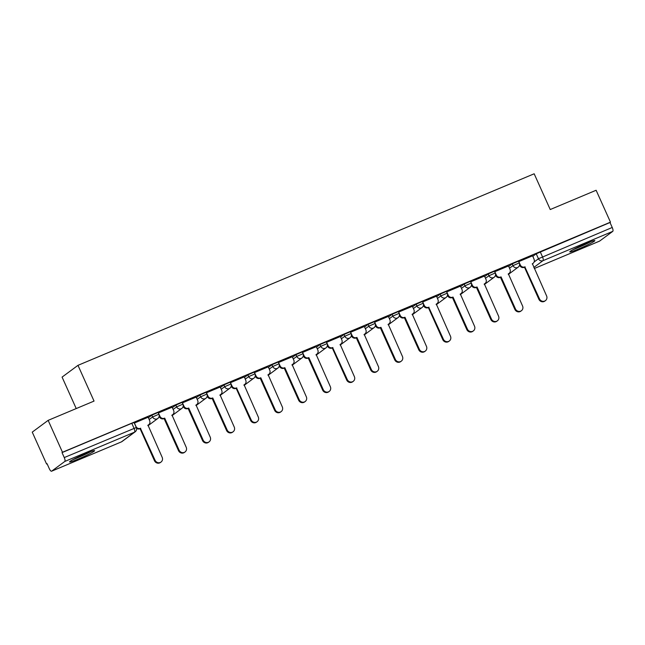 <?xml version="1.0" encoding="UTF-8"?>
<svg xmlns="http://www.w3.org/2000/svg" width="645" height="645" viewBox="0 0 645 645"><rect width="100%" height="100%" fill="white"/><g stroke="black" fill="none" stroke-linecap="round" stroke-linejoin="round"><path stroke-width="0.97" d="M158.106 412.461L151.809 415.195L152.599 416.96L158.896 414.219L158.106 412.461M182.132 402.367L175.835 405.108L176.625 406.874L182.922 404.133L182.132 402.367M206.158 392.281L199.861 395.022L200.651 396.788L206.948 394.047L206.158 392.281M230.184 382.195L223.888 384.936L224.678 386.694L230.975 383.96L230.184 382.195M254.211 372.109L247.914 374.842L248.704 376.607L255.001 373.866L254.211 372.109M278.237 362.014L271.94 364.756L272.73 366.521L279.027 363.78L278.237 362.014M302.263 351.928L295.966 354.669L296.756 356.427L303.053 353.694L302.263 351.928M326.289 341.842L319.993 344.575L320.783 346.341L327.079 343.6L326.289 341.842M350.316 331.748L344.019 334.489L344.809 336.255L351.106 333.513L350.316 331.748M374.342 321.661L368.045 324.403L368.835 326.168L375.132 323.427L374.342 321.661M398.368 311.575L392.071 314.317L392.861 316.074L399.158 313.341L398.368 311.575M422.394 301.489L416.098 304.222L416.888 305.988L423.185 303.247L422.394 301.489M446.421 291.395L440.124 294.136L440.914 295.902L447.211 293.161L446.421 291.395M470.447 281.309L464.15 284.05L464.94 285.808L471.237 283.074L470.447 281.309M494.473 271.222L488.176 273.956L488.966 275.721L495.263 272.988L494.473 271.222M518.499 261.136L512.203 263.869L512.993 265.635L519.29 262.894L518.499 261.136M578.702 248.922A13.747 1.016 155.8 0 0 594.859 240.609A13.747 1.016 155.8 0 0 585.934 243.568A13.747 1.016 155.8 0 0 569.777 251.881A13.747 1.016 155.8 0 0 578.702 248.922M78.464 458.974A13.747 1.016 155.8 0 0 94.621 450.662A13.747 1.016 155.8 0 0 85.696 453.62A13.747 1.016 155.8 0 0 69.547 461.933A13.747 1.016 155.8 0 0 78.464 458.974M48.149 420.355L94.041 401.085L77.981 365.336L534.165 173.787L550.233 209.536L596.125 190.259L610.468 222.162L62.484 452.258L48.149 420.355L32.25 432.126L46.585 464.029L47.109 463.811M76.223 408.567L62.081 377.099L77.981 365.336M46.585 464.029L47.053 463.682L49.286 468.649A3.523 1.121 -112.8 0 0 51.576 471.213A3.523 1.121 -112.8 0 0 51.656 471.173L64.774 461.465A3.523 1.121 -112.8 0 0 64.258 457.571L136.313 427.514L134.079 422.548L131.79 423.305L134.023 428.28A3.523 1.121 -112.8 0 1 134.539 432.166L64.774 461.465M62.484 452.258L62.025 452.605L64.258 457.571M532.754 256.355L536.229 253.783L538.462 258.75L612.234 227.475A3.523 1.121 67.2 0 1 612.75 231.37L599.632 241.077A3.523 1.121 67.2 0 1 599.56 241.125A3.523 1.121 67.2 0 1 599.471 241.149M612.234 227.475L610.001 222.509L610.468 222.162M518.814 261.596L520.33 264.982A3.523 3.33 53.5 0 0 524.853 266.893L539.494 298.861A4.055 3.83 53.5 0 0 545.444 300.626A4.055 3.83 53.5 0 0 546.581 295.886L532.399 263.724A3.523 3.33 53.5 0 0 534.036 259.226L532.649 255.791L518.733 261.652M508.51 265.966L494.707 271.739M484.484 276.052L470.681 281.833M460.457 286.138L446.654 291.919M422.709 301.957L424.225 305.335A3.523 3.33 53.5 0 0 428.748 307.246L443.389 339.214A4.055 3.83 53.5 0 0 449.339 340.979A4.055 3.83 53.5 0 0 450.476 336.239L436.294 304.077A3.523 3.33 53.5 0 0 437.931 299.578L436.544 296.144L422.628 302.005M412.405 306.319L398.602 312.091M388.379 316.405L374.576 322.186M364.352 326.491L350.549 332.272M326.604 342.31L328.12 345.688A3.523 3.33 53.5 0 0 332.643 347.599L347.284 379.566A4.055 3.83 53.5 0 0 353.242 381.332A4.055 3.83 53.5 0 0 354.371 376.591L340.189 344.43A3.523 3.33 53.5 0 0 341.834 339.931L340.439 336.497L326.523 342.358M316.3 346.671L302.497 352.452M292.274 356.758L278.471 362.538M268.247 366.844L254.444 372.625M230.499 382.662L232.015 386.041A3.523 3.33 53.5 0 0 236.538 387.951L251.179 419.919A4.055 3.83 53.5 0 0 257.137 421.685A4.055 3.83 53.5 0 0 258.266 416.944L244.084 384.783A3.523 3.33 53.5 0 0 245.729 380.284L244.334 376.849L230.418 382.711M220.195 387.024L206.392 392.805M196.169 397.11L182.366 402.891M172.142 407.205L158.339 412.977M134.394 423.015L135.918 426.393A3.523 3.33 53.5 0 0 140.433 428.304L155.074 460.272A4.055 3.83 53.5 0 0 161.032 462.046A4.055 3.83 53.5 0 0 162.161 457.297L147.979 425.136A3.523 3.33 53.5 0 0 149.624 420.637L148.229 417.202L134.313 423.064M148.334 417.775L151.809 415.195M172.36 407.68L175.835 405.108M196.386 397.594L199.861 395.022M220.413 387.508L223.888 384.936M244.439 377.414L247.914 374.842M268.465 367.328L271.94 364.756M292.491 357.241L295.966 354.669M316.518 347.155L319.993 344.575M340.544 337.061L344.019 334.489M364.57 326.975L368.045 324.403M388.596 316.889L392.071 314.317M412.623 306.794L416.098 304.222M436.649 296.708L440.124 294.136M460.675 286.622L464.15 284.05M484.701 276.536L488.176 273.956M508.728 266.441L512.203 263.869M62.025 452.605L131.79 423.305M610.001 222.509L536.229 253.783M525.086 266.796L524.248 267.336A3.523 3.33 -126.5 0 1 519.733 265.426L519.539 264.998M533.052 263.345L532.456 263.797A3.523 3.33 -126.5 0 1 532.23 263.95M545.444 300.626L544.848 301.07A4.055 3.83 -126.5 0 1 538.889 299.304L524.482 267.24M494.788 271.69L496.303 275.068A3.523 3.33 53.5 0 0 500.826 276.979L500.222 277.423A3.523 3.33 -126.5 0 1 495.707 275.512L495.513 275.084M501.06 276.882L515.468 308.947A4.055 3.83 53.5 0 0 521.418 310.713A4.055 3.83 53.5 0 0 522.555 305.972L508.373 273.811A3.523 3.33 53.5 0 0 509.026 273.44L508.429 273.883A3.523 3.33 -126.5 0 1 508.204 274.036M521.418 310.713L520.821 311.164A4.055 3.83 -126.5 0 1 514.863 309.39L500.456 277.326M509.026 273.44A3.523 3.33 53.5 0 0 510.01 269.312L508.494 265.933M470.761 281.776L472.277 285.155A3.523 3.33 53.5 0 0 476.8 287.065L476.195 287.517A3.523 3.33 -126.5 0 1 471.68 285.598L471.487 285.171M477.034 286.969L491.442 319.033A4.055 3.83 53.5 0 0 497.392 320.807A4.055 3.83 53.5 0 0 498.529 316.058L484.347 283.897A3.523 3.33 53.5 0 0 485 283.526L484.403 283.969A3.523 3.33 -126.5 0 1 484.177 284.123M497.392 320.807L496.795 321.25A4.055 3.83 -126.5 0 1 490.837 319.477L476.429 287.42M485 283.526A3.523 3.33 53.5 0 0 485.983 279.398L484.468 276.02M589.756 242.036A11.892 0.879 -24.2 0 1 589.183 242.343A11.892 0.879 -24.2 0 1 574.227 249.01M573.066 249.631A13.658 1.008 155.8 0 0 590.28 241.956A13.658 1.008 155.8 0 0 590.989 241.577M89.526 452.081A11.892 0.879 -24.2 0 1 88.945 452.387A11.892 0.879 -24.2 0 1 73.99 459.063M72.829 459.675A13.658 1.008 155.8 0 0 90.05 452A13.658 1.008 155.8 0 0 90.752 451.621M446.735 291.863L448.251 295.241A3.523 3.33 53.5 0 0 452.774 297.16L452.169 297.603A3.523 3.33 -126.5 0 1 447.654 295.692L447.461 295.265M453.008 297.063L467.415 329.119A4.055 3.83 53.5 0 0 473.365 330.893A4.055 3.83 53.5 0 0 474.502 326.144L460.32 293.991A3.523 3.33 53.5 0 0 460.973 293.612L460.377 294.064A3.523 3.33 -126.5 0 1 460.151 294.217M473.365 330.893L472.769 331.337A4.055 3.83 -126.5 0 1 466.811 329.571L452.403 297.506M460.973 293.612A3.523 3.33 53.5 0 0 461.957 289.484L460.441 286.106M428.981 307.149L428.143 307.689A3.523 3.33 -126.5 0 1 423.628 305.778L423.434 305.351M436.947 303.706L436.351 304.15A3.523 3.33 -126.5 0 1 436.125 304.303M449.339 340.979L448.743 341.431A4.055 3.83 -126.5 0 1 442.784 339.657L428.377 307.592M398.683 312.043L400.198 315.421A3.523 3.33 53.5 0 0 404.721 317.332L404.117 317.775A3.523 3.33 -126.5 0 1 399.602 315.865L399.408 315.437M404.955 317.235L419.363 349.3A4.055 3.83 53.5 0 0 425.313 351.074A4.055 3.83 53.5 0 0 426.45 346.325L412.268 314.163A3.523 3.33 53.5 0 0 412.921 313.793L412.324 314.236A3.523 3.33 -126.5 0 1 412.099 314.389M425.313 351.074L424.716 351.517A4.055 3.83 -126.5 0 1 418.758 349.743L404.351 317.679M412.921 313.793A3.523 3.33 53.5 0 0 413.905 309.664L412.389 306.286M374.656 322.129L376.172 325.507A3.523 3.33 53.5 0 0 380.695 327.418L380.09 327.87A3.523 3.33 -126.5 0 1 375.575 325.959L375.382 325.531M380.929 327.321L395.337 359.386A4.055 3.83 53.5 0 0 401.287 361.16A4.055 3.83 53.5 0 0 402.424 356.411L388.242 324.25A3.523 3.33 53.5 0 0 388.903 323.879L388.298 324.322A3.523 3.33 -126.5 0 1 388.072 324.475M401.287 361.16L400.69 361.603A4.055 3.83 -126.5 0 1 394.732 359.837L380.324 327.773M388.903 323.879A3.523 3.33 53.5 0 0 389.878 319.751L388.363 316.373M350.63 332.215L352.146 335.594A3.523 3.33 53.5 0 0 356.669 337.512L356.064 337.956A3.523 3.33 -126.5 0 1 351.549 336.045L351.356 335.618M356.903 337.416L371.31 369.472A4.055 3.83 53.5 0 0 377.261 371.246A4.055 3.83 53.5 0 0 378.397 366.505L364.215 334.344A3.523 3.33 53.5 0 0 364.877 333.965L364.272 334.416A3.523 3.33 -126.5 0 1 364.046 334.57M377.261 371.246L376.664 371.689A4.055 3.83 -126.5 0 1 370.706 369.924L356.298 337.859M364.877 333.965A3.523 3.33 53.5 0 0 365.852 329.845L364.336 326.467M332.876 347.502L332.038 348.042A3.523 3.33 -126.5 0 1 327.523 346.131L327.329 345.704M340.85 344.059L340.246 344.503A3.523 3.33 -126.5 0 1 340.02 344.656M353.242 381.332L352.638 381.784A4.055 3.83 -126.5 0 1 346.679 380.01L332.272 347.945M302.578 352.396L304.093 355.774A3.523 3.33 53.5 0 0 308.616 357.685L308.012 358.136A3.523 3.33 -126.5 0 1 303.497 356.217L303.303 355.79M308.85 357.588L323.258 389.653A4.055 3.83 53.5 0 0 329.216 391.426A4.055 3.83 53.5 0 0 330.345 386.678L316.163 354.516A3.523 3.33 53.5 0 0 316.824 354.145L316.219 354.589A3.523 3.33 -126.5 0 1 315.994 354.742M329.216 391.426L328.611 391.87A4.055 3.83 -126.5 0 1 322.653 390.096L308.245 358.039M316.824 354.145A3.523 3.33 53.5 0 0 317.808 350.017L316.284 346.639M278.551 362.482L280.067 365.86A3.523 3.33 53.5 0 0 284.59 367.779L283.985 368.222A3.523 3.33 -126.5 0 1 279.47 366.312L279.277 365.884M284.824 367.682L299.232 399.739A4.055 3.83 53.5 0 0 305.19 401.512A4.055 3.83 53.5 0 0 306.319 396.764L292.137 364.61A3.523 3.33 53.5 0 0 292.798 364.231L292.193 364.683A3.523 3.33 -126.5 0 1 291.967 364.836M305.19 401.512L304.585 401.956A4.055 3.83 -126.5 0 1 298.627 400.19L284.219 368.126M292.798 364.231A3.523 3.33 53.5 0 0 293.781 360.103L292.258 356.725M254.525 372.568L256.041 375.954A3.523 3.33 53.5 0 0 260.564 377.865L259.959 378.309A3.523 3.33 -126.5 0 1 255.444 376.398L255.251 375.971M260.798 377.768L275.205 409.833A4.055 3.83 53.5 0 0 281.164 411.599A4.055 3.83 53.5 0 0 282.292 406.858L268.11 374.697A3.523 3.33 53.5 0 0 268.772 374.326L268.167 374.769A3.523 3.33 -126.5 0 1 267.941 374.922M281.164 411.599L280.559 412.05A4.055 3.83 -126.5 0 1 274.601 410.276L260.193 378.212M268.772 374.326A3.523 3.33 53.5 0 0 269.755 370.198L268.231 366.82M236.771 387.855L235.941 388.395A3.523 3.33 -126.5 0 1 231.418 386.484L231.224 386.057M244.745 384.412L244.141 384.855A3.523 3.33 -126.5 0 1 243.915 385.009M257.137 421.685L256.533 422.136A4.055 3.83 -126.5 0 1 250.574 420.363L236.167 388.298M206.473 392.749L207.996 396.127A3.523 3.33 53.5 0 0 212.511 398.038L211.915 398.489A3.523 3.33 -126.5 0 1 207.392 396.57L207.198 396.151M212.745 397.941L227.153 430.005A4.055 3.83 53.5 0 0 233.111 431.779A4.055 3.83 53.5 0 0 234.24 427.03L220.058 394.869A3.523 3.33 53.5 0 0 220.719 394.498L220.114 394.942A3.523 3.33 -126.5 0 1 219.889 395.095M233.111 431.779L232.506 432.223A4.055 3.83 -126.5 0 1 226.548 430.449L212.141 398.392M220.719 394.498A3.523 3.33 53.5 0 0 221.703 390.37L220.179 386.992M182.446 402.835L183.97 406.213A3.523 3.33 53.5 0 0 188.485 408.132L187.888 408.575A3.523 3.33 -126.5 0 1 183.365 406.664L183.172 406.237M188.719 408.035L203.127 440.092A4.055 3.83 53.5 0 0 209.085 441.865A4.055 3.83 53.5 0 0 210.214 437.116L196.032 404.963A3.523 3.33 53.5 0 0 196.693 404.584L196.088 405.036A3.523 3.33 -126.5 0 1 195.862 405.189M209.085 441.865L208.48 442.309A4.055 3.83 -126.5 0 1 202.522 440.543L188.114 408.478M196.693 404.584A3.523 3.33 53.5 0 0 197.676 400.464L196.153 397.078M158.42 412.929L159.944 416.307A3.523 3.33 53.5 0 0 164.459 418.218L163.862 418.661A3.523 3.33 -126.5 0 1 159.339 416.751L159.146 416.323M164.693 418.121L179.1 450.186A4.055 3.83 53.5 0 0 185.059 451.951A4.055 3.83 53.5 0 0 186.187 447.211L172.005 415.049A3.523 3.33 53.5 0 0 172.667 414.679L172.062 415.122A3.523 3.33 -126.5 0 1 171.836 415.275M185.059 451.951L184.454 452.403A4.055 3.83 -126.5 0 1 178.496 450.629L164.088 418.565M172.667 414.679A3.523 3.33 53.5 0 0 173.65 410.551L172.126 407.172M140.666 428.207L139.836 428.756A3.523 3.33 -126.5 0 1 136.571 428.361M148.64 424.765L148.036 425.208A3.523 3.33 -126.5 0 1 147.81 425.361M161.032 462.046L160.428 462.489A4.055 3.83 -126.5 0 1 154.469 460.715L140.062 428.659M51.656 471.173L121.421 441.881L134.539 432.166A3.523 3.33 53.5 0 0 135.192 431.795A3.523 3.523 0 0 0 136.313 427.514M534.116 261.967L538.462 258.75A3.523 3.33 -126.5 0 0 542.985 260.669L533.802 267.457M534.278 268.522L599.632 241.077M612.75 231.37L542.985 260.669A3.523 1.121 -112.8 0 0 542.469 256.775L540.236 251.8M149.124 419.532L152.599 416.96A3.523 3.33 53.5 0 0 157.122 418.871A3.523 3.33 -126.5 0 0 157.783 418.5A3.523 3.523 0 0 0 158.896 414.219M173.15 409.446L176.625 406.874A3.523 3.33 53.5 0 0 181.148 408.785A3.523 3.33 -126.5 0 0 181.809 408.414A3.523 3.523 0 0 0 182.922 404.133M197.177 399.36L200.651 396.788A3.523 3.33 53.5 0 0 205.174 398.699A3.523 3.33 -126.5 0 0 205.836 398.32A3.523 3.523 0 0 0 206.948 394.047M221.203 389.266L224.678 386.694A3.523 3.33 53.5 0 0 229.201 388.604A3.523 3.33 -126.5 0 0 229.854 388.234A3.523 3.523 0 0 0 230.975 383.96M245.229 379.179L248.704 376.607A3.523 3.33 53.5 0 0 253.227 378.518A3.523 3.33 -126.5 0 0 253.88 378.147A3.523 3.523 0 0 0 255.001 373.866M269.255 369.093L272.73 366.521A3.523 3.33 53.5 0 0 277.253 368.432A3.523 3.33 -126.5 0 0 277.906 368.061A3.523 3.523 0 0 0 279.027 363.78M293.281 359.007L296.756 356.427A3.523 3.33 53.5 0 0 301.28 358.346A3.523 3.33 -126.5 0 0 301.933 357.967A3.523 3.523 0 0 0 303.053 353.694M317.308 348.913L320.783 346.341A3.523 3.33 53.5 0 0 325.306 348.252A3.523 3.33 -126.5 0 0 325.959 347.881A3.523 3.523 0 0 0 327.079 343.6M341.334 338.827L344.809 336.255A3.523 3.33 53.5 0 0 349.332 338.165A3.523 3.33 -126.5 0 0 349.985 337.795A3.523 3.523 0 0 0 351.106 333.513M365.36 328.74L368.835 326.168A3.523 3.33 53.5 0 0 373.358 328.079A3.523 3.33 -126.5 0 0 374.011 327.708A3.523 3.523 0 0 0 375.132 323.427M389.387 318.646L392.861 316.074A3.523 3.33 53.5 0 0 397.385 317.993A3.523 3.33 -126.5 0 0 398.038 317.614A3.523 3.523 0 0 0 399.158 313.341M413.413 308.56L416.888 305.988A3.523 3.33 53.5 0 0 421.411 307.899A3.523 3.33 -126.5 0 0 422.064 307.528A3.523 3.523 0 0 0 423.185 303.247M437.439 298.474L440.914 295.902A3.523 3.33 53.5 0 0 445.437 297.813A3.523 3.33 -126.5 0 0 446.09 297.442A3.523 3.523 0 0 0 447.211 293.161M461.465 288.388L464.94 285.808A3.523 3.33 53.5 0 0 469.463 287.726A3.523 3.33 -126.5 0 0 470.116 287.347A3.523 3.523 0 0 0 471.237 283.074M485.491 278.293L488.966 275.721A3.523 3.33 53.5 0 0 493.49 277.632A3.523 3.33 -126.5 0 0 494.143 277.261A3.523 3.523 0 0 0 495.263 272.988M509.518 268.207L512.993 265.635A3.523 3.33 53.5 0 0 517.516 267.546A3.523 3.33 -126.5 0 0 518.169 267.175A3.523 3.523 0 0 0 519.29 262.894M51.576 471.213L121.341 441.922A3.523 3.523 0 0 0 122.074 441.503A3.523 3.33 53.5 0 1 121.421 441.881A3.523 1.121 67.2 0 1 121.341 441.922A3.523 1.121 67.2 0 1 121.26 441.946M524.853 266.893L524.248 267.336M520.33 264.982L519.733 265.426M539.494 298.861L538.889 299.304M500.826 276.979L500.222 277.423M496.303 275.068L495.707 275.512M515.468 308.947L514.863 309.39M476.8 287.065L476.195 287.517M472.277 285.155L471.68 285.598M491.442 319.033L490.837 319.477M452.774 297.16L452.169 297.603M448.251 295.241L447.654 295.692M467.415 329.119L466.811 329.571M428.748 307.246L428.143 307.689M424.225 305.335L423.628 305.778M443.389 339.214L442.784 339.657M404.721 317.332L404.117 317.775M400.198 315.421L399.602 315.865M419.363 349.3L418.758 349.743M380.695 327.418L380.09 327.87M376.172 325.507L375.575 325.959M395.337 359.386L394.732 359.837M356.669 337.512L356.064 337.956M352.146 335.594L351.549 336.045M371.31 369.472L370.706 369.924M332.643 347.599L332.038 348.042M328.12 345.688L327.523 346.131M347.284 379.566L346.679 380.01M308.616 357.685L308.012 358.136M304.093 355.774L303.497 356.217M323.258 389.653L322.653 390.096M284.59 367.779L283.985 368.222M280.067 365.86L279.47 366.312M299.232 399.739L298.627 400.19M260.564 377.865L259.959 378.309M256.041 375.954L255.444 376.398M275.205 409.833L274.601 410.276M236.538 387.951L235.941 388.395M232.015 386.041L231.418 386.484M251.179 419.919L250.574 420.363M212.511 398.038L211.915 398.489M207.996 396.127L207.392 396.57M227.153 430.005L226.548 430.449M188.485 408.132L187.888 408.575M183.97 406.213L183.365 406.664M203.127 440.092L202.522 440.543M164.459 418.218L163.862 418.661M159.944 416.307L159.339 416.751M179.1 450.186L178.496 450.629M140.433 428.304L139.836 428.756M155.074 460.272L154.469 460.715M518.169 267.175L508.373 274.423M494.143 277.261L484.347 284.51M470.116 287.347L460.32 294.604M446.09 297.442L436.294 304.69M422.064 307.528L412.268 314.776M398.038 317.614L388.242 324.87M374.011 327.708L364.215 334.957M349.985 337.795L340.189 345.043M325.959 347.881L316.163 355.129M301.933 357.967L292.137 365.223M277.906 368.061L268.11 375.309M253.88 378.147L244.084 385.396M229.854 388.234L220.058 395.49M205.836 398.32L196.032 405.576M181.809 408.414L172.005 415.662M157.783 418.5L147.987 425.748M122.074 441.503L135.192 431.795M534.286 268.53L599.56 241.125"/></g></svg>
